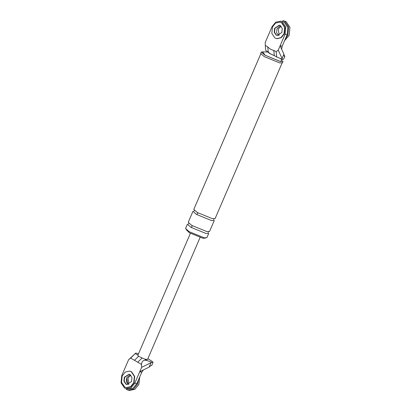 <?xml version="1.0" encoding="UTF-8"?>
<svg xmlns="http://www.w3.org/2000/svg" width="411" height="411" viewBox="0 0 411 411"><rect width="100%" height="100%" fill="white"/><g stroke="black" fill="none" stroke-linecap="round" stroke-linejoin="round"><path stroke-width="0.62" d="M128.088 389.073L133.169 388.169L136.848 383.668L141.79 372.196L139.719 371.76L141.625 367.342L151.767 362.312L147.287 360.606C143.701 359.625 141.785 360.904 141.528 364.439L137.711 362.204L141.995 358.109M150.991 362.8L149.147 367.08L151.068 365.492L151.731 365.415L153.062 362.338M149.147 367.08L139.719 371.76L134.777 383.237L131.099 387.737L126.018 388.642L124.564 388.03L121.04 382.821L121.754 375.618L128.597 359.728L135.866 353.013L138.492 353.814M137.711 362.204L130.657 358.079L135.866 353.013M130.657 358.079L128.597 359.728M141.625 367.342L141.528 364.439M141.79 372.196L143.475 369.849M128.109 384.537L126.295 381.608L126.722 377.745L130.169 374.683L126.722 377.745L127.795 384.3M129.182 374.236L124.651 377.313L124.256 381.31L126.208 384.208L124.256 381.31L124.651 377.313L129.182 374.236M147.523 359.497L144.698 359.096L139.442 356.748C137.978 355.869 137.521 355.356 138.07 355.217L135.486 353.707M151.767 362.312L153.051 362.358L152.476 361.629L147.888 358.654M134.474 360.313L138.641 356.239M282.881 21.655L284.34 22.266L287.859 27.475L287.15 34.678L282.208 46.15L280.138 45.719L285.08 34.247L285.794 27.044L282.27 21.829L280.816 21.223L275.735 22.127L272.056 26.628L265.208 42.518L265.306 45.426L267.705 46.828C269.426 48.75 271.45 49.931 273.777 50.378L276.177 51.781L278.237 50.137L282.059 58.465L283.903 54.185L284.237 56.276L284.9 56.204L284.325 55.475M282.208 46.15L281.602 49.13L280.138 45.719L278.237 50.137M279.485 25.246L274.949 28.323L274.553 32.32L276.505 35.218L274.553 32.32L274.949 28.323L279.038 25.21M276.177 51.781L276.721 56.99L274.353 55.608L273.777 50.378M265.912 50.671L268.28 52.053L267.705 46.828M274.43 55.649L270.202 53.702L268.275 52.053M276.721 56.99L282.3 59.22L282.059 58.465M281.602 49.13L283.903 54.185M266.015 50.61C265.696 50.774 265.46 49.048 265.306 45.426M278.411 35.546L276.593 32.618L277.019 28.755L280.472 25.693L277.019 28.755L276.593 32.618L278.411 35.546M261.288 52.027L260.672 53.466L264.288 56.636L279.706 62.914L282.46 62.847L283.076 61.414L280.323 61.48L264.905 55.197L261.288 52.027L263.651 51.884M280.436 58.511L282.295 60.309L280.143 61.378L265.064 55.233L262.629 51.837L268.285 52.084M274.723 55.824L269.976 53.656C268.511 52.772 268.054 52.264 268.604 52.12M205.592 238L203.034 238.318L189.327 232.734L186.224 229.662M190.945 227.34L206.024 233.479L208.716 233.412L206.861 237.717L204.169 237.784L189.096 231.64L185.556 228.542L187.411 224.236L190.945 227.34C192.055 226.877 192.327 226.235 191.773 225.423L188.233 222.325L192.97 211.331L196.504 214.429C197.614 213.967 197.886 213.33 197.331 212.518L193.792 209.42L260.913 53.569M282.3 59.22L283.585 59.261M282.218 62.744L215.097 218.595L212.405 218.662L197.331 212.518M196.504 214.429L211.583 220.573L214.275 220.507L209.538 231.501L206.846 231.568L191.773 225.423M126.218 387.614L130.6 386.653L133.734 382.744L134.366 376.342L131.237 371.708L129.671 371.102L125.288 372.063L122.154 375.973L121.522 382.374L124.651 387.008L126.542 387.681L130.924 386.72L134.058 382.811L134.69 376.409L131.561 371.775L129.994 371.169M125.884 384.141L126.865 384.521L131.561 381.475L131.957 377.473L130.004 374.58L129.023 374.2L124.328 377.241L123.932 381.244L125.884 384.141M138.646 379.502L137.572 384.09L133.657 388.981L128.181 390.178L126.218 389.423M139.766 376.892L138.867 384.362L134.952 389.248L129.47 390.45L128.181 390.178M128.828 384.331L128.011 378.012L130.744 375.161M276.516 38.624L280.898 37.663L284.032 33.753L284.664 27.352L281.535 22.718L279.968 22.112L275.586 23.073L272.452 26.982L271.82 33.383L274.949 38.018L276.839 38.691L281.222 37.73L284.355 33.82L284.987 27.424L281.859 22.79L280.292 22.179M276.182 35.151L277.163 35.531L281.859 32.484L282.254 28.482L280.302 25.59L279.321 25.21L274.625 28.251L274.229 32.253L276.182 35.151M284.566 40.674L289.164 35.372L289.961 27.373L286.046 21.578L282.794 20.55L284.756 21.31L288.666 27.1L287.87 35.099L285.352 38.845M279.126 35.341L278.314 29.027L281.047 26.17M144.698 359.096L147.287 360.606M136.848 383.668L134.777 383.237M287.15 34.678L285.08 34.247M126.326 388.714L128.396 389.145M200.07 237.496L147.518 359.512M137.834 355.34L190.385 233.325M280.508 21.151L282.578 21.583M283.595 59.241L284.915 56.184M208.505 231.681L208.136 232.539M188.813 223.199L188.444 224.062M214.064 218.77L213.694 219.633M194.372 210.293L194.002 211.151"/></g></svg>
